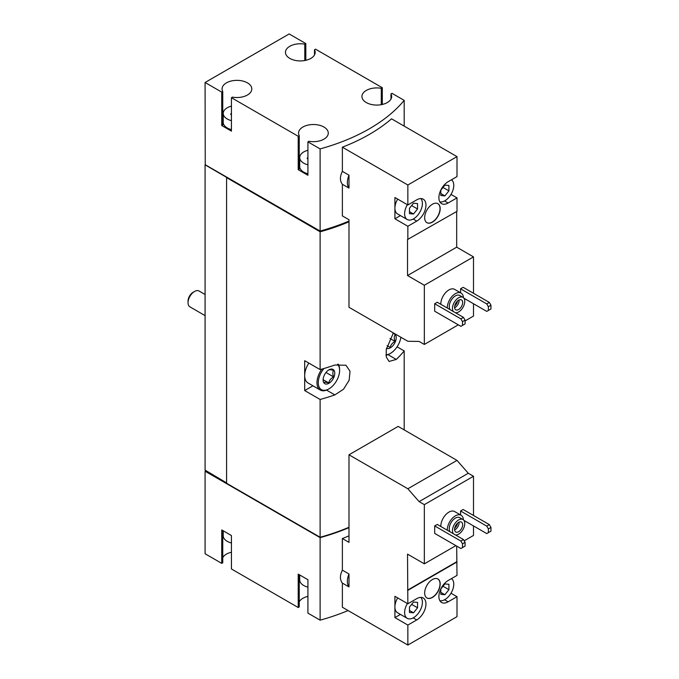 <?xml version="1.0" encoding="UTF-8"?>
<svg xmlns="http://www.w3.org/2000/svg" width="679" height="679" viewBox="0 0 679 679"><rect width="100%" height="100%" fill="white"/><g stroke="black" fill="none" stroke-linecap="round" stroke-linejoin="round"><path stroke-width="1.02" d="M223.221 530.8L223.221 535.731A13.724 7.919 0 0 0 227.236 541.333A13.724 7.919 0 0 0 231.437 542.988M299.702 574.952L299.702 579.891A13.724 7.919 0 0 0 303.717 585.493A13.724 7.919 0 0 0 307.918 587.148M440.841 526.497A11.433 6.603 -60 0 1 445.67 514.775A11.433 6.603 -60 0 1 454.633 511.55L461.1 515.276A11.433 6.603 -60 0 1 463.451 519.876M434.687 525.928L434.687 533.397L460.888 548.522L465.09 546.094L465.09 542.36L463.468 539.559L437.276 524.434L434.687 525.928L460.888 541.053L463.468 539.559M464.198 540.815L473.501 535.451L473.501 525.928M473.501 515.471L473.501 476.268L468.272 473.246L457.001 460.396L398.149 426.412L348.989 454.794L348.989 542.36L342.369 538.54L342.369 570.156C339.789 575.444 339.789 579.756 342.369 583.091L342.369 607.247L407.85 645.05L407.85 625.07L394.915 617.601L400.449 614.41M397.682 597.919A12.578 7.265 120 0 0 394.915 606.958L394.915 596.315L407.85 603.784L407.527 554.123L424.341 563.833L424.341 504.641L473.501 476.268M424.341 563.833L455.872 545.627M463.918 520.403L486.758 533.584L488.371 532.65L488.371 528.916L486.758 526.115L460.566 510.99L460.566 514.971M460.566 510.99L463.146 509.496L489.347 524.621L490.959 527.422L488.371 528.916M320.115 537.632L320.115 620.165L307.918 613.12L307.918 579.705L298.217 574.103L298.217 607.518L231.437 568.968L231.437 535.544L221.736 529.943L221.736 563.366L205.083 553.75L205.083 471.226L320.115 537.632A178.365 102.979 0 0 0 348.989 527.642M320.115 620.165A178.365 102.979 0 0 0 348.089 610.548M348.989 535.85A178.365 102.979 180 0 1 342.369 538.54M440.841 304.311A11.433 6.603 -60 0 1 445.67 292.59A11.433 6.603 -60 0 1 454.633 289.364L461.1 293.099A11.433 6.603 -60 0 1 463.451 297.691M434.687 303.742L434.687 311.211L460.888 326.336L465.09 323.908L465.09 320.174L463.468 317.373L437.276 302.248L434.687 303.742L460.888 318.867L463.468 317.373M465.09 320.921L473.501 316.066L473.501 303.742M473.501 293.286L473.501 256.883L456.678 247.173L456.678 211.508M407.85 204.973L394.915 197.504L394.915 218.791L407.85 226.26L416.745 221.125A13.037 7.528 -60 0 0 425.258 209.641A13.037 7.528 -60 0 0 423.263 199.193A13.037 7.528 -60 0 0 416.745 199.838L407.85 204.973L407.85 184.994L342.369 147.19L342.369 171.346L348.989 175.165L348.989 188.1L342.369 184.281L342.369 215.905L348.989 219.724L348.989 307.29L407.85 341.274L419.121 341.435L424.341 344.448L424.341 285.256L473.501 256.883M424.341 344.448L458.3 324.842M463.918 298.217L486.758 311.398L488.371 310.464L488.371 306.73L486.758 303.929L460.566 288.804L460.566 292.785M460.566 288.804L463.146 287.31L489.347 302.435L490.959 305.236L488.371 306.73M424.341 285.256L407.527 275.547L407.527 239.517L457.001 211.322L457.001 197.878L451 194.415M457.001 197.878L448.115 203.013A13.037 7.528 -60 0 1 441.596 203.658A13.037 7.528 -60 0 1 439.593 193.218A13.037 7.528 -60 0 1 448.115 181.726L457.001 176.591L457.001 156.62L391.528 118.817A178.365 102.979 180 0 1 342.369 147.19M407.85 239.704L407.85 226.26M424.664 217.67A10.974 6.34 120 0 0 426.938 222.695A10.974 6.34 120 0 0 437.913 216.355A10.974 6.34 120 0 0 437.913 203.683A10.974 6.34 120 0 0 429.459 206.628A10.974 6.34 120 0 0 424.664 217.67M407.85 184.994L457.001 156.62M305.822 60.312L305.822 43.566L289.169 33.95L205.083 82.49L221.736 92.106L221.736 125.53L231.437 131.132L231.437 97.708L298.217 136.267L298.217 169.691L307.918 175.284L307.918 141.869L320.115 148.905L320.115 231.055A178.365 102.979 0 0 0 348.989 221.057M320.115 148.905A178.365 102.979 0 0 0 404.192 100.365L404.192 126.124M342.369 171.346C339.789 176.633 339.789 180.945 342.369 184.281M231.437 106.136A13.724 7.919 0 0 0 223.221 113.393A13.724 7.919 0 0 0 227.236 118.995A13.724 7.919 0 0 0 231.437 120.65M231.386 114.81L231.386 113.512A1.282 0.738 0 0 0 230.707 114.157A1.282 0.738 0 0 0 231.437 114.827M307.918 150.297A13.724 7.919 0 0 0 299.702 157.553A13.724 7.919 0 0 0 303.717 163.155A13.724 7.919 0 0 0 307.918 164.81M307.867 158.971L307.867 157.664A1.282 0.738 0 0 0 307.188 158.317A1.282 0.738 0 0 0 307.918 158.988M205.083 82.49L205.245 164.929L320.115 231.802L320.115 369.597L304.684 360.693L304.684 390.561L320.115 399.473L320.115 537.259A178.365 102.979 0 0 0 348.989 527.269M393.387 332.922L386.249 349.498L386.309 357.078L389.084 361.457L396.29 359.429A178.365 102.979 0 0 0 404.192 350.924L404.192 429.9M320.115 231.802A178.365 102.979 0 0 0 348.989 221.804M320.115 399.473A178.365 102.979 0 0 0 334.849 394.906L343.523 389.237L349.133 380.291L350.033 371.235L345.934 365.243L334.849 365.03A178.365 102.979 180 0 1 320.115 369.597M404.192 350.924L397.079 346.816M226.591 177.813L226.591 483.27L320.115 537.259M320.115 231.055L205.083 164.649L205.083 470.106L226.591 482.896M382.302 104.473L382.302 87.718L315.523 49.168L314.496 49.762L314.496 54.923M404.192 100.365L392.004 93.32L390.977 93.914L390.977 99.083M319.648 536.996L226.752 483.363M304.684 390.561L312.934 385.799M337.539 364.3A15.091 8.717 -60 0 1 339.61 370.403A15.091 8.717 -60 0 1 328.942 388.88L328.297 389.254A16.007 9.243 -60 0 1 320.293 390.052L308.003 382.956A16.007 9.243 -60 0 1 304.684 375.631A16.007 9.243 -60 0 1 308.852 363.095M382.302 87.718L381.275 88.312A14.862 8.581 0 0 0 361.941 96.494A14.862 8.581 0 0 0 376.803 105.075A14.862 8.581 0 0 0 391.664 96.494A14.862 8.581 0 0 0 390.977 93.914M305.822 43.566L304.795 44.16A14.862 8.581 0 0 0 285.46 52.342A14.862 8.581 0 0 0 300.322 60.923A14.862 8.581 0 0 0 315.183 52.342A14.862 8.581 0 0 0 314.496 49.762M231.437 97.708L232.464 97.122A14.862 8.581 0 0 0 251.799 88.932A14.862 8.581 0 0 0 236.937 80.351A14.862 8.581 0 0 0 222.075 88.932A14.862 8.581 0 0 0 222.763 91.521L221.736 92.106M307.918 141.869L308.945 141.274A14.862 8.581 0 0 0 328.28 133.092A14.862 8.581 0 0 0 313.418 124.512A14.862 8.581 0 0 0 298.556 133.092A14.862 8.581 0 0 0 299.244 135.673L298.217 136.267M319.648 230.792L319.648 231.352A178.365 102.979 0 0 0 348.989 221.125M226.752 177.72L319.648 231.352M205.729 470.853L205.083 471.226M307.918 596.374A14.862 8.581 0 0 0 299.244 601.764M299.244 574.689L299.244 606.933L298.217 607.518M231.437 552.222A14.862 8.581 0 0 0 222.763 557.612M222.763 530.537L222.763 562.772L221.736 563.366M304.795 44.16L304.795 60.524M221.736 125.53L222.763 124.936L222.763 91.521M223.221 119.054A14.862 8.581 0 0 0 222.763 119.776M223.221 113.393L223.221 122.356A13.724 7.919 0 0 0 227.236 127.958A13.724 7.919 0 0 0 231.437 129.613M298.217 169.691L299.244 169.096L299.244 135.673M299.702 163.215A14.862 8.581 0 0 0 299.244 163.928M299.702 157.553L299.702 166.516A13.724 7.919 0 0 0 303.717 172.118A13.724 7.919 0 0 0 307.918 173.773M381.275 88.312L381.275 104.685M348.989 175.165A14.862 8.581 120 0 0 348.989 188.1M407.527 275.547L456.678 247.173M394.915 218.791L400.449 215.599M397.682 199.108A12.578 7.265 120 0 0 394.915 208.147A12.578 7.265 120 0 0 397.521 213.902L407.222 219.504A12.578 7.265 120 0 0 419.189 213.24A12.578 7.265 120 0 0 420.853 198.582M462.501 325.402L462.501 321.668L460.888 318.867M462.501 321.668L465.09 320.174M486.758 303.929L489.347 302.435M488.371 310.464L490.959 308.97L490.959 305.236M453.317 311.517A8.691 5.016 -60 0 1 454.862 301.417A8.691 5.016 -60 0 1 462.968 297.343A8.691 5.016 -60 0 1 464.3 304.302A8.691 5.016 -60 0 1 458.622 311.958A8.691 5.016 -60 0 1 455.516 312.781M458.622 309.531A5.721 3.302 -60 0 1 455.762 309.819A5.721 3.302 -60 0 1 455.762 303.216A5.721 3.302 -60 0 1 461.482 299.914A5.721 3.302 -60 0 1 462.357 304.498A5.721 3.302 -60 0 1 458.622 309.531M450.084 309.649A8.691 5.016 -60 0 1 451.628 299.549A8.691 5.016 -60 0 1 459.734 295.475L462.968 297.343M447.308 308.045A11.433 6.603 -60 0 1 452.138 296.324A11.433 6.603 -60 0 1 461.1 293.099M426.862 222.644A10.974 6.34 120 0 0 437.751 216.262A10.974 6.34 120 0 0 437.836 203.641M407.383 204.702A12.578 7.265 120 0 0 404.616 213.749A12.578 7.265 120 0 0 407.222 219.504M417.551 208.979L417.551 203.59L413.511 203.225L409.462 208.258L409.462 213.647L413.511 214.004L417.551 208.979L411.635 205.559M439.865 201.884A12.578 7.265 120 0 0 449.031 197.19A12.578 7.265 120 0 0 453.767 185.367A12.578 7.265 120 0 0 451.459 179.799M448.921 190.867L448.921 185.477L444.881 185.112L440.832 190.145L440.832 195.535L444.881 195.892L448.921 190.867L443.005 187.446M440.832 193.557L444.881 195.892M409.462 211.67L413.511 214.004M459.08 299.965A5.721 3.302 -60 0 1 455.066 307.477A5.721 3.302 -60 0 1 454.607 307.714M457.502 301.026A4.6 2.657 -60 0 1 454.735 305.813M444.55 599.769L448.115 601.823A13.037 7.528 120 0 1 441.596 602.477A13.037 7.528 120 0 1 439.593 592.029A13.037 7.528 120 0 1 448.115 580.545L457.001 575.41L456.678 546.094M451 593.225L457.001 596.697L457.001 616.668L407.85 645.05M407.383 603.521A12.578 7.265 120 0 0 404.616 612.56A12.578 7.265 120 0 0 407.222 618.323L397.521 612.721A12.578 7.265 120 0 1 394.915 606.958L394.915 617.601M424.341 504.641L419.121 501.628L407.85 488.77L348.989 454.794M348.989 573.984A14.862 8.581 120 0 0 348.989 586.919L348.989 573.984L342.369 570.156M348.989 586.919L342.369 583.091M407.85 488.77L457.001 460.396M419.121 501.628L468.272 473.246M424.664 592.962A10.974 6.34 120 0 0 426.938 597.987A10.974 6.34 120 0 0 437.913 591.647A10.974 6.34 120 0 0 437.913 578.975A10.974 6.34 120 0 0 429.459 581.911A10.974 6.34 120 0 0 424.664 592.962M407.85 590.348L457.001 561.966M413.18 617.882L416.745 619.935A13.037 7.528 120 0 0 425.258 608.452A13.037 7.528 120 0 0 423.263 598.004A13.037 7.528 120 0 0 416.745 598.649L407.85 603.784M416.745 619.935L407.85 625.07M448.115 601.823L457.001 596.697M407.527 590.161L456.678 561.779M407.222 618.323A12.578 7.265 120 0 0 419.189 612.059A12.578 7.265 120 0 0 420.853 597.393M417.551 607.79L417.551 602.4L413.511 602.035L409.462 607.068L409.462 612.458L413.511 612.814L417.551 607.79L411.635 604.369M439.865 600.694A12.578 7.265 120 0 0 449.031 596.001A12.578 7.265 120 0 0 453.767 584.186A12.578 7.265 120 0 0 451.459 578.61M448.921 589.678L448.921 584.288L444.881 583.932L440.832 588.956L440.832 594.346L444.881 594.711L448.921 589.678L443.005 586.266M440.832 592.377L444.881 594.711M409.462 610.48L413.511 612.814M462.501 547.588L462.501 543.854L460.888 541.053M462.501 543.854L465.09 542.36M486.758 526.115L489.347 524.621M488.371 532.65L490.959 531.156L490.959 527.422M426.862 597.936A10.974 6.34 120 0 0 437.751 591.553A10.974 6.34 120 0 0 437.836 578.924M453.317 533.694A8.691 5.016 -60 0 1 454.862 523.602A8.691 5.016 -60 0 1 462.968 519.52A8.691 5.016 -60 0 1 464.3 526.488A8.691 5.016 -60 0 1 458.622 534.144A8.691 5.016 -60 0 1 455.516 534.967M458.622 531.716A5.721 3.302 -60 0 1 455.762 531.996A5.721 3.302 -60 0 1 455.762 525.402A5.721 3.302 -60 0 1 461.482 522.1A5.721 3.302 -60 0 1 462.357 526.683A5.721 3.302 -60 0 1 458.622 531.716M450.084 531.827A8.691 5.016 -60 0 1 451.628 521.735A8.691 5.016 -60 0 1 459.734 517.653L462.968 519.52M447.308 530.231A11.433 6.603 -60 0 1 452.138 518.51A11.433 6.603 -60 0 1 461.1 515.276M459.08 522.143A5.721 3.302 -60 0 1 455.066 529.662A5.721 3.302 -60 0 1 454.607 529.9M457.502 523.212A4.6 2.657 -60 0 1 454.735 527.999M205.083 315.616L189.933 306.866A9.15 5.279 -60 0 1 188.041 302.681L188.041 301.077A7.18 4.15 -60 0 1 193.116 292.284L194.508 291.478A9.15 5.279 -60 0 1 199.083 291.028L205.083 294.491M188.041 302.681A9.15 5.279 -60 0 1 194.508 291.478M328.942 383.287A8.233 4.753 -60 0 1 323.119 379.926A8.233 4.753 -60 0 1 328.942 369.843A8.233 4.753 -60 0 1 334.764 373.204A8.233 4.753 -60 0 1 328.942 383.287M328.721 369.97C329.349 369.546 330.97 369.69 333.576 370.403C332.6 371.99 332.6 374.146 333.576 376.87C330.987 378.305 329.374 380.316 328.721 382.905C326.141 382.192 324.52 382.048 323.875 382.472M328.297 389.254L328.942 388.88A15.091 8.717 -60 0 1 318.578 385.485A15.091 8.717 -60 0 1 324.002 368.493M320.293 390.052A16.007 9.243 -60 0 1 321.897 369.096M338.218 364.173A16.007 9.243 -60 0 1 339.61 369.656L339.61 370.403M392.912 333.576A8.233 4.753 -60 0 1 396.061 339.305A8.233 4.753 -60 0 1 390.383 347.809A8.233 4.753 -60 0 1 386.47 348.319M395.017 334.925C394.041 336.521 394.041 338.677 395.017 341.393C392.437 342.827 390.815 344.839 390.17 347.427L387.123 345.67M400.882 337.251A15.091 8.717 -60 0 1 390.383 353.411A15.091 8.717 -60 0 1 385.952 354.854M389.738 353.784L390.383 353.411L389.738 353.784A16.007 9.243 -60 0 1 385.986 355.21M389.967 338.482L395.017 341.393M325.979 372.482L333.576 376.87M323.179 379.705L328.721 382.905M334.849 394.906L326.54 390.111M396.29 359.429L387.989 354.642M448.115 203.013L444.55 200.959M416.745 221.125L413.18 219.071"/></g></svg>
